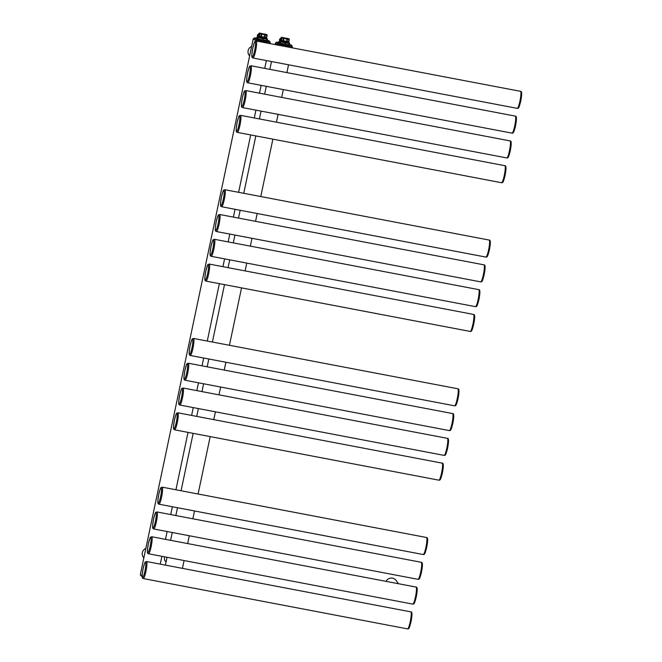 <?xml version="1.0" encoding="UTF-8"?>
<svg xmlns="http://www.w3.org/2000/svg" width="662" height="662" viewBox="0 0 662 662"><rect width="100%" height="100%" fill="white"/><g stroke="black" fill="none" stroke-linecap="round" stroke-linejoin="round"><path stroke-width="0.99" d="M166.021 562.146L165.525 561.484A5.933 5.817 -36.7 0 1 164.524 556.841A5.933 5.817 -36.7 0 1 164.524 556.816M143.844 557.917L143.356 557.255A5.933 5.817 -36.7 0 1 145.863 548.343M249.624 55.972L249.127 55.31A5.933 5.817 -36.7 0 1 251.643 46.398M386.037 581.36A5.933 5.817 -36.7 0 1 396.042 580.384L398.549 583.743M264.212 34.258L263.195 33.911L264.287 34.705L263.451 34.267M263.013 34.184L261.995 33.836L263.12 34.383M262.797 33.853L263.095 34.358M261.78 34.052L263.013 34.201M261.25 33.944L259.636 33.878L261.92 34.101L261.44 33.456L259.438 33.1A3.989 0.521 -168.1 0 0 259.868 33.679L259.38 36.145L260.836 37.213A3.426 0.447 11.9 0 0 264.717 37.949L265.727 38.388L266.463 37.477L266.769 34.995A3.989 0.521 -168.1 0 0 266.339 34.416L264.287 34.002L266.927 35.268A4.22 0.554 11.9 0 0 267.183 35.144A4.22 0.554 11.9 0 0 267.158 35.053M266.414 38.595A4.22 0.554 -168.1 0 1 266.438 38.677A4.22 0.554 -168.1 0 1 262.5 38.413A4.22 0.554 -168.1 0 1 258.205 37.031A4.22 0.554 -168.1 0 1 258.18 36.94L257.675 36.493A5.428 0.712 11.9 0 0 257.22 36.551L256.897 37.866A5.478 0.72 11.9 0 0 256.674 38.007A5.478 0.72 11.9 0 0 256.707 38.123A5.478 0.72 11.9 0 0 257.41 38.553L257.675 37.271A5.478 0.72 11.9 0 0 258.403 37.552L258.437 37.511A5.428 0.712 11.9 0 1 257.733 37.229L257.17 36.584L257.733 37.229M258.768 34.159L258.925 33.398A4.22 0.554 11.9 0 0 258.958 33.489A4.22 0.554 11.9 0 0 259.636 33.878L259.165 36.087L259.752 37.254A4.22 0.554 11.9 0 0 265.727 38.388M258.279 36.691L258.825 34.085L258.238 36.518M262.069 39.877L258.13 38.835A5.478 0.72 11.9 0 0 262.069 39.877L262.359 38.545A5.428 0.712 11.9 0 0 263.526 38.768L266.96 39.182A5.478 0.72 11.9 0 0 267.431 39.124L267.167 40.415A5.478 0.72 11.9 0 0 267.39 40.266A5.478 0.72 11.9 0 0 267.349 40.15A5.478 0.72 11.9 0 0 267.241 40.043M256.674 38.007L256.533 38.677A5.478 0.72 11.9 0 0 256.566 38.785A5.478 0.72 11.9 0 0 262.135 40.589A5.478 0.72 11.9 0 0 267.249 40.928L267.39 40.266M266.695 40.465L263.261 40.109A5.478 0.72 11.9 0 0 266.695 40.465L266.935 39.124A5.428 0.712 11.9 0 0 267.398 39.075L266.885 38.388A5.428 0.712 11.9 0 0 266.529 38.239M263.261 40.109L263.534 38.826A5.478 0.72 11.9 0 1 262.342 38.595L258.403 37.552L258.13 38.835M257.41 38.553L256.897 37.866M257.642 36.526L258.288 36.418M257.7 34.614L257.303 35.301L257.7 34.614M266.438 38.677L267.183 35.144L266.414 34.449M261.92 34.101L265.363 34.987L264.899 37.196L266.281 37.461L265.594 38.115A3.989 0.521 11.9 0 1 259.943 37.039L259.752 37.254M286.381 38.479L285.363 38.139L286.464 38.926L285.628 38.487M285.181 38.404L284.163 38.057L285.297 38.611M284.974 38.073L285.272 38.578M283.948 38.28L285.181 38.421M283.419 38.164L281.805 38.098L284.089 38.322L283.617 37.684L281.607 37.329A3.989 0.521 -168.1 0 0 282.037 37.899L281.549 40.374L283.005 41.441A3.426 0.447 11.9 0 0 286.886 42.178L287.904 42.616L288.64 41.706L288.938 39.215A3.989 0.521 -168.1 0 0 288.516 38.644L286.456 38.222L289.104 39.488A4.22 0.554 11.9 0 0 289.36 39.364A4.22 0.554 11.9 0 0 289.327 39.273M288.582 42.815A4.22 0.554 -168.1 0 1 288.615 42.906A4.22 0.554 -168.1 0 1 284.677 42.641A4.22 0.554 -168.1 0 1 280.382 41.251A4.22 0.554 -168.1 0 1 280.349 41.16L281.002 38.305L280.415 40.738L279.472 39.53L280.456 38.388L279.496 39.381M280.936 38.388L281.102 37.626A4.22 0.554 11.9 0 0 281.127 37.709A4.22 0.554 11.9 0 0 281.805 38.098L281.342 40.316L281.929 41.474A4.22 0.554 11.9 0 0 287.904 42.616M279.902 41.458L279.852 41.491A5.478 0.72 11.9 0 0 280.572 41.772L280.605 41.731A5.428 0.712 11.9 0 1 279.902 41.458L279.339 40.804L279.066 42.087A5.478 0.72 11.9 0 0 278.843 42.236A5.478 0.72 11.9 0 0 278.884 42.351A5.478 0.72 11.9 0 0 279.579 42.773L279.397 40.771A5.428 0.712 11.9 0 1 279.852 40.721L280.448 40.912M284.246 44.106L280.299 43.055A5.478 0.72 11.9 0 0 284.246 44.106L284.528 42.773A5.428 0.712 11.9 0 0 285.694 42.997L289.137 43.402A5.478 0.72 11.9 0 0 289.608 43.353L289.335 44.635A5.478 0.72 11.9 0 0 289.559 44.495A5.478 0.72 11.9 0 0 289.526 44.379A5.478 0.72 11.9 0 0 289.418 44.271M278.843 42.236L278.702 42.898A5.478 0.72 11.9 0 0 278.743 43.013A5.478 0.72 11.9 0 0 284.312 44.809A5.478 0.72 11.9 0 0 289.418 45.157L289.559 44.495M288.864 44.685L285.438 44.329A5.478 0.72 11.9 0 0 288.864 44.685L289.112 43.353A5.428 0.712 11.9 0 0 289.567 43.295L289.062 42.616A5.428 0.712 11.9 0 0 288.706 42.467M285.438 44.329L285.711 43.047A5.478 0.72 11.9 0 1 284.511 42.823L280.572 41.772L280.299 43.055M279.579 42.773L279.066 42.087M279.811 40.754L280.465 40.647M288.615 42.906L289.36 39.364L288.591 38.677M284.089 38.322L287.54 39.207L287.068 41.425L288.45 41.689L287.763 42.335A3.989 0.521 11.9 0 1 282.12 41.259L281.929 41.474M275.086 44.577L275.392 43.121A8.672 1.134 11.9 0 0 284.892 46.274A8.672 1.134 11.9 0 0 292.356 46.696L291.743 45.413L289.551 44.428A7.754 1.018 11.9 0 1 291.206 45.86A7.754 1.018 11.9 0 1 284.974 45.248A7.754 1.018 11.9 0 1 277.179 43.038A7.754 1.018 11.9 0 1 278.868 42.194M142.181 575.617A8.672 1.134 -168.1 0 1 140.352 574.484L253.223 38.901A8.672 1.134 11.9 0 0 262.715 42.054A8.672 1.134 11.9 0 0 270.187 42.476L269.566 41.193L267.382 40.208M142.181 576.362A7.754 1.018 -168.1 0 1 141.486 575.336M256.69 37.966A7.754 1.018 11.9 0 0 255.011 38.818A7.754 1.018 11.9 0 0 262.797 41.019A7.754 1.018 11.9 0 0 269.037 41.632A7.754 1.018 11.9 0 0 267.39 40.225M143.116 568.65A7.754 1.134 -79.2 0 0 142.438 577.396A7.754 1.134 -79.2 0 0 144.937 571.091A7.754 1.134 -79.2 0 0 145.615 562.344A7.754 1.134 -79.2 0 0 143.116 568.65M143.29 578.555A8.672 1.266 -79.2 0 0 145.93 571.405A8.672 1.266 -79.2 0 0 146.534 561.525C144.937 562.41 145.408 560.102 143.116 568.633C141.709 577.173 141.891 578.083 143.29 578.555L407.593 628.9A8.672 1.266 100.8 0 0 410.225 621.75A8.672 1.266 100.8 0 0 410.837 611.87C412.294 611.597 412.352 614.907 411.011 621.792C409.265 628.759 408.818 628.966 407.593 628.9M411.234 613.111A7.754 1.134 100.8 0 1 411.011 621.775M416.464 588.319A7.754 1.134 100.8 0 1 416.233 596.983C414.486 603.967 414.04 604.174 412.815 604.116A8.672 1.266 100.8 0 0 415.455 596.958A8.672 1.266 100.8 0 0 416.059 587.078C417.523 586.813 417.581 590.115 416.241 597M151.755 536.733C150.166 537.618 150.63 535.31 148.338 543.841C146.939 552.381 147.113 553.3 148.511 553.771A8.672 1.266 -79.2 0 0 151.151 546.613A8.672 1.266 -79.2 0 0 151.755 536.733L416.059 587.078M148.346 543.866A7.754 1.134 -79.2 0 0 147.667 552.604A7.754 1.134 -79.2 0 0 150.158 546.299A7.754 1.134 -79.2 0 0 150.837 537.561A7.754 1.134 -79.2 0 0 148.346 543.866M153.567 519.074A7.754 1.134 -79.2 0 0 152.889 527.821A7.754 1.134 -79.2 0 0 155.38 521.515A7.754 1.134 -79.2 0 0 156.058 512.769A7.754 1.134 -79.2 0 0 153.567 519.074M153.741 528.979A8.672 1.266 -79.2 0 0 156.373 521.83A8.672 1.266 -79.2 0 0 156.985 511.949C155.388 512.835 155.851 510.526 153.559 519.058C152.161 527.597 152.334 528.508 153.741 528.979L418.036 579.324A8.672 1.266 100.8 0 0 420.676 572.175A8.672 1.266 100.8 0 0 421.28 562.295C422.745 562.021 422.803 565.331 421.462 572.216C419.708 579.184 419.269 579.391 418.036 579.324M421.686 563.536A7.754 1.134 100.8 0 1 421.454 572.2M158.789 494.291A7.754 1.134 -79.2 0 0 158.11 503.029A7.754 1.134 -79.2 0 0 160.601 496.723A7.754 1.134 -79.2 0 0 161.28 487.985A7.754 1.134 -79.2 0 0 158.789 494.291M158.963 504.196A8.672 1.266 -79.2 0 0 161.594 497.038A8.672 1.266 -79.2 0 0 162.207 487.158C160.609 488.043 161.073 485.743 158.781 494.266C157.382 502.806 157.564 503.724 158.963 504.196L423.258 554.541A8.672 1.266 100.8 0 0 425.898 547.383A8.672 1.266 100.8 0 0 426.51 537.503C427.966 537.238 428.024 540.54 426.684 547.433C424.93 554.392 424.491 554.599 423.258 554.541M426.907 538.752A7.754 1.134 100.8 0 1 426.676 547.408M174.462 419.923A7.754 1.134 -79.2 0 0 173.783 428.67A7.754 1.134 -79.2 0 0 176.274 422.364A7.754 1.134 -79.2 0 0 176.953 413.618A7.754 1.134 -79.2 0 0 174.462 419.923M174.636 429.828A8.672 1.266 -79.2 0 0 177.267 422.679A8.672 1.266 -79.2 0 0 177.879 412.798C176.282 413.684 176.746 411.375 174.454 419.907C173.055 428.446 173.229 429.357 174.636 429.828L438.931 480.173A8.672 1.266 100.8 0 0 441.571 473.024A8.672 1.266 100.8 0 0 442.175 463.143C443.639 462.87 443.697 466.18 442.357 473.065C440.602 480.033 440.164 480.24 438.931 480.173M442.58 464.385A7.754 1.134 100.8 0 1 442.348 473.049M179.683 395.14A7.754 1.134 -79.2 0 0 179.005 403.886A7.754 1.134 -79.2 0 0 181.496 397.581A7.754 1.134 -79.2 0 0 182.174 388.834A7.754 1.134 -79.2 0 0 179.683 395.14C178.277 403.663 178.459 404.573 179.857 405.045A8.672 1.266 -79.2 0 0 182.489 397.887A8.672 1.266 -79.2 0 0 183.101 388.006C181.504 388.9 181.967 386.591 179.675 395.123M183.101 388.006L447.404 438.352A8.672 1.266 100.8 0 1 446.792 448.232A8.672 1.266 100.8 0 1 444.152 455.39L179.857 405.045M447.802 439.601A7.754 1.134 100.8 0 1 447.57 448.257M184.905 370.348A7.754 1.134 -79.2 0 0 184.226 379.094A7.754 1.134 -79.2 0 0 186.725 372.789A7.754 1.134 -79.2 0 0 187.404 364.042A7.754 1.134 -79.2 0 0 184.905 370.348C183.498 378.871 183.68 379.789 185.079 380.253A8.672 1.266 -79.2 0 0 187.718 373.103A8.672 1.266 -79.2 0 0 188.322 363.223C186.725 364.108 187.197 361.8 184.905 370.331M188.322 363.223L452.626 413.568A8.672 1.266 100.8 0 1 452.014 423.448A8.672 1.266 100.8 0 1 449.382 430.598L185.079 380.253M453.023 414.809A7.754 1.134 100.8 0 1 452.8 423.473C451.054 430.457 450.607 430.664 449.382 430.598M190.135 345.564A7.754 1.134 -79.2 0 0 189.456 354.311A7.754 1.134 -79.2 0 0 191.947 348.005A7.754 1.134 -79.2 0 0 192.625 339.258A7.754 1.134 -79.2 0 0 190.135 345.564C188.728 354.087 188.902 354.998 190.3 355.469A8.672 1.266 -79.2 0 0 192.94 348.311A8.672 1.266 -79.2 0 0 193.544 338.439C191.955 339.325 192.419 337.016 190.126 345.547M193.544 338.439L457.847 388.776A8.672 1.266 100.8 0 1 457.243 398.656A8.672 1.266 100.8 0 1 454.604 405.814L190.3 355.469M458.253 390.026A7.754 1.134 100.8 0 1 458.021 398.681C456.275 405.674 455.828 405.88 454.604 405.814M205.799 271.205A7.754 1.134 -79.2 0 0 205.121 279.943A7.754 1.134 -79.2 0 0 207.62 273.638A7.754 1.134 -79.2 0 0 208.298 264.899A7.754 1.134 -79.2 0 0 205.799 271.205M205.973 281.102A8.672 1.266 -79.2 0 0 208.613 273.952A8.672 1.266 -79.2 0 0 209.217 264.072C207.62 264.957 208.091 262.649 205.799 271.18C204.393 279.72 204.575 280.638 205.973 281.102L470.277 331.447A8.672 1.266 100.8 0 0 472.908 324.297A8.672 1.266 100.8 0 0 473.52 314.417C474.977 314.144 475.035 317.454 473.694 324.339C471.948 331.306 471.501 331.513 470.277 331.447M473.918 315.658A7.754 1.134 100.8 0 1 473.694 324.322M211.021 246.413A7.754 1.134 -79.2 0 0 210.35 255.16A7.754 1.134 -79.2 0 0 212.841 248.854A7.754 1.134 -79.2 0 0 213.52 240.107A7.754 1.134 -79.2 0 0 211.021 246.413M211.195 256.318A8.672 1.266 -79.2 0 0 213.834 249.169A8.672 1.266 -79.2 0 0 214.438 239.288C212.85 240.174 213.313 237.865 211.021 246.396C209.614 254.936 209.796 255.846 211.195 256.318L475.498 306.663A8.672 1.266 100.8 0 0 478.138 299.505A8.672 1.266 100.8 0 0 478.742 289.633C480.198 289.36 480.264 292.67 478.924 299.555C477.17 306.523 476.723 306.729 475.498 306.663M479.147 290.875A7.754 1.134 100.8 0 1 478.916 299.538M216.251 221.629A7.754 1.134 -79.2 0 0 215.572 230.368A7.754 1.134 -79.2 0 0 218.063 224.062A7.754 1.134 -79.2 0 0 218.741 215.324A7.754 1.134 -79.2 0 0 216.251 221.629M216.424 231.535A8.672 1.266 -79.2 0 0 219.056 224.377A8.672 1.266 -79.2 0 0 219.668 214.496C218.071 215.382 218.534 213.073 216.242 221.605C214.844 230.144 215.018 231.063 216.424 231.535L480.72 281.871A8.672 1.266 100.8 0 0 483.359 274.722A8.672 1.266 100.8 0 0 483.963 264.841C485.428 264.577 485.486 267.878 484.145 274.763C482.391 281.731 481.953 281.938 480.72 281.871M484.369 266.083A7.754 1.134 100.8 0 1 484.137 274.747M221.472 196.837A7.754 1.134 -79.2 0 0 220.794 205.584A7.754 1.134 -79.2 0 0 223.284 199.279A7.754 1.134 -79.2 0 0 223.963 190.532A7.754 1.134 -79.2 0 0 221.472 196.837C220.065 205.361 220.247 206.271 221.646 206.743A8.672 1.266 -79.2 0 0 224.277 199.593A8.672 1.266 -79.2 0 0 224.89 189.713C223.293 190.598 223.756 188.289 221.464 196.821M224.89 189.713L489.185 240.058A8.672 1.266 100.8 0 1 488.581 249.938A8.672 1.266 100.8 0 1 485.941 257.088L221.646 206.743M489.59 241.299A7.754 1.134 100.8 0 1 489.359 249.963M237.145 122.478A7.754 1.134 -79.2 0 0 236.466 131.217A7.754 1.134 -79.2 0 0 238.957 124.911A7.754 1.134 -79.2 0 0 239.636 116.173A7.754 1.134 -79.2 0 0 237.145 122.478M237.31 132.383A8.672 1.266 -79.2 0 0 239.95 125.226A8.672 1.266 -79.2 0 0 240.563 115.345C238.965 116.231 239.429 113.93 237.137 122.453C235.738 130.993 235.912 131.912 237.31 132.383L501.614 182.729A8.672 1.266 100.8 0 0 504.254 175.571A8.672 1.266 100.8 0 0 504.858 165.69C506.322 165.426 506.38 168.727 505.04 175.62C503.286 182.58 502.847 182.786 501.614 182.729M505.263 166.94A7.754 1.134 100.8 0 1 505.032 175.595M242.366 97.686A7.754 1.134 -79.2 0 0 241.688 106.433A7.754 1.134 -79.2 0 0 244.179 100.127A7.754 1.134 -79.2 0 0 244.857 91.381A7.754 1.134 -79.2 0 0 242.366 97.686C240.96 106.21 241.142 107.12 242.54 107.592A8.672 1.266 -79.2 0 0 245.172 100.442A8.672 1.266 -79.2 0 0 245.784 90.562C244.187 91.447 244.65 89.138 242.358 97.67M245.784 90.562L510.079 140.907A8.672 1.266 100.8 0 1 509.475 150.787A8.672 1.266 100.8 0 1 506.835 157.937L242.54 107.592M510.485 142.148A7.754 1.134 100.8 0 1 510.253 150.812M247.588 72.903A7.754 1.134 -79.2 0 0 246.909 81.649A7.754 1.134 -79.2 0 0 249.408 75.344A7.754 1.134 -79.2 0 0 250.079 66.597A7.754 1.134 -79.2 0 0 247.588 72.903M247.762 82.808A8.672 1.266 -79.2 0 0 250.402 75.65A8.672 1.266 -79.2 0 0 251.006 65.77C249.408 66.663 249.88 64.355 247.58 72.878C246.181 81.418 246.363 82.336 247.762 82.808L512.065 133.153A8.672 1.266 100.8 0 0 514.697 125.995A8.672 1.266 100.8 0 0 515.309 116.115C516.765 115.85 516.823 119.16 515.483 126.045C513.737 133.012 513.29 133.211 512.065 133.153M515.706 117.364A7.754 1.134 100.8 0 1 515.483 126.02M252.81 48.111A7.754 1.134 -79.2 0 0 252.131 56.858A7.754 1.134 -79.2 0 0 254.63 50.552A7.754 1.134 -79.2 0 0 255.309 41.805A7.754 1.134 -79.2 0 0 252.81 48.111M252.983 58.016A8.672 1.266 -79.2 0 0 255.623 50.866A8.672 1.266 -79.2 0 0 256.227 40.986C254.638 41.872 255.102 39.563 252.81 48.094C251.403 56.634 251.585 57.544 252.983 58.016L517.287 108.361A8.672 1.266 100.8 0 0 519.918 101.212A8.672 1.266 100.8 0 0 520.531 91.331C521.987 91.058 522.053 94.368 520.704 101.253C518.958 108.22 518.512 108.427 517.287 108.361M520.936 92.572A7.754 1.134 100.8 0 1 520.704 101.236M260.919 33.737L261.929 33.812M261.44 33.456L263.774 34.06M259.438 33.1L261.391 33.456M264.196 34.242L265.23 34.647M264.874 34.821L263.319 34.631M264.767 34.639L264.403 37.13L264.841 37.974M260.704 37.18L261.225 34.201L261.763 34.325L261.3 36.534L264.403 37.13A0.687 0.472 94.7 0 0 264.717 37.949M259.165 36.087L261.3 36.534L260.836 37.213M265.388 34.73L266.745 35.252L266.463 37.477M258.825 34.085L257.328 35.16M263.526 38.768L266.935 39.124M262.359 38.545L258.437 37.511M257.394 35.293L258.279 34.258M264.957 34.159L266.339 34.416M283.088 37.966L284.106 38.04M286.456 38.222L285.943 38.288M286.373 38.47L287.399 38.868M287.043 39.05L285.496 38.851M286.936 38.859L286.572 41.35L287.01 42.194M282.873 41.408L283.402 38.421L283.94 38.545L283.468 40.763L286.572 41.35A0.687 0.472 94.7 0 0 286.886 42.178M281.342 40.316L283.468 40.763L283.005 41.441M287.556 38.95L288.922 39.472L288.64 41.706M281.002 38.305L279.48 39.612M285.694 42.997L289.112 43.353M284.528 42.773L280.605 41.731M279.571 39.513L280.448 38.479M288.508 38.636L287.118 38.379M287.126 38.379L281.4 37.403M165.392 565.116L167.039 557.296M170.614 540.324L172.261 532.513M175.835 515.541L177.49 507.721M181.065 490.749L193.155 433.362M196.73 416.39L198.385 408.57M201.96 391.606L203.606 383.786M207.181 366.814L208.828 358.994M212.403 342.031L224.501 284.635M228.076 267.663L229.722 259.843M233.297 242.88L234.944 235.06M238.519 218.088L240.165 210.276M243.748 193.304L255.838 135.909M259.413 118.937L261.06 111.125M264.643 94.153L266.29 86.333M269.864 69.361L271.511 61.549M182.431 568.36L184.077 560.54M187.652 543.568L189.299 535.757M192.874 518.785L194.52 510.965M198.095 494.001L210.193 436.606M213.768 419.634L215.415 411.814M218.99 394.85L220.645 387.03M224.219 370.058L225.866 362.238M229.441 345.274L241.539 287.879M245.114 270.907L246.761 263.095M250.335 246.123L251.982 238.303M255.557 221.331L257.204 213.52M260.778 196.548L272.876 139.152M276.451 122.189L278.098 114.369M281.673 97.397L283.319 89.577M286.903 72.613L288.549 64.793M292.124 47.821L292.356 46.696M278.876 42.178L276.608 42.178L275.392 43.121M160.254 564.14L161.9 556.32M165.475 539.348L167.13 531.528M170.705 514.564L172.352 506.744M175.927 489.772L188.025 432.377M191.599 415.413L193.246 407.593M196.821 390.621L198.468 382.81M202.042 365.838L203.689 358.018M207.264 341.046L219.362 283.659M222.937 266.687L224.583 258.867M228.158 241.895L229.805 234.083M233.388 217.111L235.035 209.291M238.61 192.328L250.699 134.932M254.282 117.96L255.929 110.14M259.504 93.176L261.151 85.357M264.726 68.385L266.372 60.565M269.947 43.601L270.187 42.476M142.181 576.387L140.625 575.452L140.352 574.484M256.699 37.957L254.44 37.949L253.223 38.901M146.534 561.525L410.837 611.87M148.511 553.771L412.815 604.116M156.985 511.949L421.28 562.295M162.207 487.158L426.51 537.503M177.879 412.798L442.175 463.143M447.404 438.352C448.861 438.087 448.919 441.397 447.578 448.282C445.824 455.249 445.385 455.456 444.152 455.39M452.626 413.568C454.082 413.295 454.14 416.605 452.8 423.49M457.847 388.776C459.304 388.511 459.37 391.821 458.03 398.706M209.217 264.072L473.52 314.417M214.438 239.288L478.742 289.633M219.668 214.496L483.963 264.841M489.185 240.058C490.65 239.785 490.707 243.095 489.367 249.979C487.613 256.947 487.174 257.154 485.941 257.088M240.563 115.345L504.858 165.69M510.079 140.907C511.544 140.634 511.602 143.944 510.261 150.828C508.507 157.796 508.068 158.003 506.835 157.937M251.006 65.77L515.309 116.115M256.227 40.986L520.531 91.331M265.288 34.738L260.82 33.795M257.204 36.551L257.675 36.493M266.19 38.115L267.423 39.091M257.311 35.392L258.238 36.509M264.303 34.002L264.957 34.151M287.465 38.967L282.997 38.024M279.372 40.771L279.844 40.721M288.359 42.335L289.6 43.311M281.607 37.329L281.102 37.626"/></g></svg>
